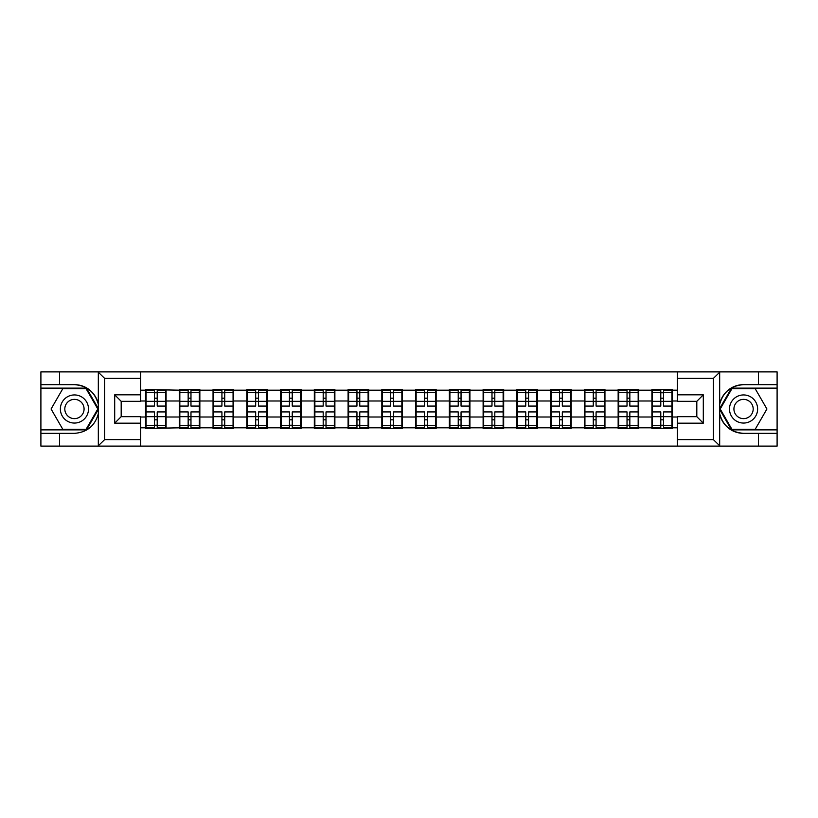 <?xml version="1.0" encoding="UTF-8"?>
<svg xmlns="http://www.w3.org/2000/svg" width="818" height="818" viewBox="0 0 818 818"><rect width="100%" height="100%" fill="white"/><g stroke="black" fill="none" stroke-linecap="round" stroke-linejoin="round"><path stroke-width="1.23" d="M712.611 446.117L777.1 446.117L777.1 388.121L731.496 388.121L719.441 409L731.496 429.879L777.1 429.879M140.665 446.117L677.335 446.117L677.335 416.679L696.813 416.679L696.813 401.321L677.335 401.321L677.335 371.883L140.665 371.883L140.665 401.321L121.187 401.321L121.187 416.679L140.665 416.679L140.665 446.117L97.945 446.117L104.632 439.624L140.665 439.624M97.945 446.117L40.9 446.117L40.9 433.346L59.51 433.346L59.51 446.117L105.389 446.117M672.468 407.374L671.926 407.374M652.457 407.374L651.915 407.374M651.915 410.626L652.457 410.626M671.926 410.626L672.468 410.626M638.715 407.374L638.173 407.374M618.694 407.374L618.152 407.374M618.152 410.626L618.694 410.626M638.173 410.626L638.715 410.626M604.952 407.374L604.41 407.374M584.931 407.374L584.389 407.374M584.389 410.626L584.931 410.626M604.41 410.626L604.952 410.626M571.189 407.374L570.657 407.374M551.179 407.374L550.637 407.374M550.637 410.626L551.179 410.626M570.657 410.626L571.189 410.626M537.436 407.374L536.894 407.374M517.416 407.374L516.874 407.374M516.874 410.626L517.416 410.626M536.894 410.626L537.436 410.626M503.673 407.374L503.131 407.374M483.663 407.374L483.121 407.374M483.121 410.626L483.663 410.626M503.131 410.626L503.673 410.626M469.921 407.374L469.379 407.374M449.9 407.374L449.358 407.374M449.358 410.626L449.9 410.626M469.379 410.626L469.921 410.626M436.158 407.374L435.616 407.374M416.137 407.374L415.605 407.374M415.605 410.626L416.137 410.626M435.616 410.626L436.158 410.626M402.395 407.374L401.863 407.374M382.384 407.374L381.842 407.374M381.842 410.626L382.384 410.626M401.863 410.626L402.395 410.626M368.642 407.374L368.1 407.374M348.621 407.374L348.079 407.374M348.079 410.626L348.621 410.626M368.1 410.626L368.642 410.626M334.879 407.374L334.337 407.374M314.869 407.374L314.327 407.374M314.327 410.626L314.869 410.626M334.337 410.626L334.879 410.626M301.126 407.374L300.584 407.374M281.106 407.374L280.564 407.374M280.564 410.626L281.106 410.626M300.584 410.626L301.126 410.626M267.363 407.374L266.821 407.374M247.343 407.374L246.811 407.374M246.811 410.626L247.343 410.626M266.821 410.626L267.363 410.626M233.611 407.374L233.069 407.374M213.59 407.374L213.048 407.374M213.048 410.626L213.59 410.626M233.069 410.626L233.611 410.626M199.848 407.374L199.306 407.374M179.827 407.374L179.285 407.374M179.285 410.626L179.827 410.626M199.306 410.626L199.848 410.626M677.335 390.176L672.468 390.176L672.468 389.521L651.915 389.521L651.915 400.994L638.715 400.994L638.715 417.006L651.915 417.006L651.915 400.994M677.335 427.824L672.468 427.824L672.468 428.479L651.915 428.479L651.915 427.824L638.715 427.824L638.715 428.479L618.152 428.479L618.152 427.824L604.952 427.824L604.952 428.479L584.389 428.479L584.389 427.824L571.189 427.824L571.189 428.479L550.637 428.479L550.637 427.824L537.436 427.824L537.436 428.479L516.874 428.479L516.874 427.824L503.673 427.824L503.673 428.479L483.121 428.479L483.121 427.824L469.921 427.824L469.921 428.479L449.358 428.479L449.358 427.824L436.158 427.824L436.158 428.479L415.605 428.479L415.605 427.824L402.395 427.824L402.395 428.479L381.842 428.479L381.842 427.824L368.642 427.824L368.642 428.479L348.079 428.479L348.079 427.824L334.879 427.824L334.879 428.479L314.327 428.479L314.327 427.824L301.126 427.824L301.126 428.479L280.564 428.479L280.564 427.824L267.363 427.824L267.363 428.479L246.811 428.479L246.811 427.824L233.611 427.824L233.611 428.479L213.048 428.479L213.048 427.824L199.848 427.824L199.848 428.479L179.285 428.479L179.285 427.824L145.532 428.479L145.532 427.824L140.665 427.824M140.665 390.176L145.532 390.176L145.532 400.994L140.665 400.994M651.915 390.176L638.715 390.176L638.715 389.521L618.152 389.521L618.152 390.176L604.952 390.176L604.952 389.521L584.389 389.521L584.389 390.176L571.189 390.176L571.189 389.521L550.637 389.521L550.637 390.176L537.436 390.176L537.436 389.521L516.874 389.521L516.874 390.176L503.673 390.176L503.673 389.521L483.121 389.521L483.121 390.176L469.921 390.176L469.921 389.521L449.358 389.521L449.358 390.176L436.158 390.176L436.158 389.521L415.605 389.521L415.605 390.176L402.395 390.176L402.395 389.521L381.842 389.521L381.842 390.176L368.642 390.176L368.642 389.521L348.079 389.521L348.079 390.176L334.879 390.176L334.879 389.521L314.327 389.521L314.327 390.176L301.126 390.176L301.126 389.521L280.564 389.521L280.564 390.176L267.363 390.176L267.363 389.521L246.811 389.521L246.811 390.176L233.611 390.176L233.611 389.521L213.048 389.521L213.048 390.176L199.848 390.176L199.848 389.521L179.285 389.521L179.285 390.176L145.532 389.521L145.532 390.176M651.915 417.006L651.915 427.824M638.715 417.006L638.715 427.824M638.715 390.176L638.715 400.994M604.952 417.006L618.152 417.006L618.152 400.994L604.952 400.994L604.952 427.824M618.152 417.006L618.152 427.824M618.152 390.176L618.152 400.994M604.952 390.176L604.952 400.994M571.189 417.006L584.389 417.006L584.389 400.994L571.189 400.994L571.189 427.824M584.389 417.006L584.389 427.824M584.389 390.176L584.389 400.994M571.189 390.176L571.189 400.994M537.436 417.006L550.637 417.006L550.637 400.994L537.436 400.994L537.436 427.824M550.637 417.006L550.637 427.824M550.637 390.176L550.637 400.994M537.436 390.176L537.436 400.994M503.673 417.006L516.874 417.006L516.874 400.994L503.673 400.994L503.673 427.824M516.874 417.006L516.874 427.824M516.874 390.176L516.874 400.994M503.673 390.176L503.673 400.994M469.921 417.006L483.121 417.006L483.121 400.994L469.921 400.994L469.921 427.824M483.121 417.006L483.121 427.824M483.121 390.176L483.121 400.994M469.921 390.176L469.921 400.994M436.158 417.006L449.358 417.006L449.358 400.994L436.158 400.994L436.158 427.824M449.358 417.006L449.358 427.824M449.358 390.176L449.358 400.994M436.158 390.176L436.158 400.994M402.395 417.006L415.605 417.006L415.605 400.994L402.395 400.994L402.395 427.824M415.605 417.006L415.605 427.824M415.605 390.176L415.605 400.994M402.395 390.176L402.395 400.994M368.642 417.006L381.842 417.006L381.842 400.994L368.642 400.994L368.642 427.824M381.842 417.006L381.842 427.824M381.842 390.176L381.842 400.994M368.642 390.176L368.642 400.994M334.879 417.006L348.079 417.006L348.079 400.994L334.879 400.994L334.879 427.824M348.079 417.006L348.079 427.824M348.079 390.176L348.079 400.994M334.879 390.176L334.879 400.994M301.126 417.006L314.327 417.006L314.327 400.994L301.126 400.994L301.126 427.824M314.327 417.006L314.327 427.824M314.327 390.176L314.327 400.994M301.126 390.176L301.126 400.994M267.363 417.006L280.564 417.006L280.564 400.994L267.363 400.994L267.363 427.824M280.564 417.006L280.564 427.824M280.564 390.176L280.564 400.994M267.363 390.176L267.363 400.994M233.611 417.006L246.811 417.006L246.811 400.994L233.611 400.994L233.611 427.824M246.811 417.006L246.811 427.824M246.811 390.176L246.811 400.994M233.611 390.176L233.611 400.994M199.848 417.006L213.048 417.006L213.048 400.994L199.848 400.994L199.848 427.824M213.048 417.006L213.048 427.824M213.048 390.176L213.048 400.994M199.848 390.176L199.848 400.994M166.085 417.006L179.285 417.006L179.285 400.994L166.085 400.994L166.085 427.824M179.285 417.006L179.285 427.824M179.285 390.176L179.285 400.994M166.085 390.176L166.085 400.994M166.085 407.374L165.543 407.374M146.074 407.374L145.532 407.374M145.532 410.626L146.074 410.626M165.543 410.626L166.085 410.626M140.665 417.006L145.532 417.006L145.532 400.994M145.532 417.006L145.532 427.824M105.389 371.883L40.9 371.883L40.9 429.879L86.503 429.879L98.559 409L86.503 388.121L40.9 388.121M677.335 400.994L672.468 400.994L672.468 417.006L677.335 417.006M672.468 417.006L672.468 427.824M672.468 390.176L672.468 400.994M146.074 401.331L154.408 401.331L154.408 390.063L146.074 390.063L146.074 411.924L154.408 411.924L154.408 416.669L157.22 416.648L157.22 411.924L165.543 411.924L165.543 390.063L157.22 390.063L157.22 392.446L165.543 392.446M154.408 398.192L157.22 398.192M157.22 392.773L154.408 392.773M146.074 406.076L154.408 406.076L154.408 401.331L157.22 401.352L157.22 406.076L165.543 406.076M146.074 392.446L154.408 392.446M154.408 425.227L157.22 425.227M154.408 419.808L157.22 419.808M146.074 427.937L154.408 427.937L154.408 425.554L146.074 425.554L146.074 427.937M146.074 411.924L146.074 416.669L154.408 416.669L154.408 425.554M146.074 416.669L146.074 425.554M165.543 411.924L165.543 427.937L157.22 427.937L157.22 425.554L165.543 425.554M165.543 416.669L157.22 416.669L157.22 425.554M165.543 401.331L157.22 401.331L157.22 392.446M179.827 401.331L188.16 401.331L188.16 390.063L179.827 390.063L179.827 411.924L188.16 411.924L188.16 416.669L190.972 416.648L190.972 411.924L199.306 411.924L199.306 390.063L190.972 390.063L190.972 392.446L199.306 392.446M188.16 398.192L190.972 398.192M190.972 392.773L188.16 392.773M179.827 406.076L188.16 406.076L188.16 401.331L190.972 401.352L190.972 406.076L199.306 406.076M179.827 392.446L188.16 392.446M188.16 425.227L190.972 425.227M188.16 419.808L190.972 419.808M179.827 427.937L188.16 427.937L188.16 425.554L179.827 425.554L179.827 427.937M179.827 411.924L179.827 416.669L188.16 416.669L188.16 425.554M179.827 416.669L179.827 425.554M199.306 411.924L199.306 427.937L190.972 427.937L190.972 425.554L199.306 425.554M199.306 416.669L190.972 416.669L190.972 425.554M199.306 401.331L190.972 401.331L190.972 392.446M213.59 401.331L221.923 401.331L221.923 390.063L213.59 390.063L213.59 411.924L221.923 411.924L221.923 416.669L224.735 416.648L224.735 411.924L233.069 411.924L233.069 390.063L224.735 390.063L224.735 392.446L233.069 392.446M221.923 398.192L224.735 398.192M224.735 392.773L221.923 392.773M213.59 406.076L221.923 406.076L221.923 401.331L224.735 401.352L224.735 406.076L233.069 406.076M213.59 392.446L221.923 392.446M221.923 425.227L224.735 425.227M221.923 419.808L224.735 419.808M213.59 427.937L221.923 427.937L221.923 425.554L213.59 425.554L213.59 427.937M213.59 411.924L213.59 416.669L221.923 416.669L221.923 425.554M213.59 416.669L213.59 425.554M233.069 411.924L233.069 427.937L224.735 427.937L224.735 425.554L233.069 425.554M233.069 416.669L224.735 416.669L224.735 425.554M233.069 401.331L224.735 401.331L224.735 392.446M247.343 401.331L255.676 401.331L255.676 390.063L247.343 390.063L247.343 411.924L255.676 411.924L255.676 416.669L258.488 416.648L258.488 411.924L266.821 411.924L266.821 390.063L258.488 390.063L258.488 392.446L266.821 392.446M255.676 398.192L258.488 398.192M258.488 392.773L255.676 392.773M247.343 406.076L255.676 406.076L255.676 401.331L258.488 401.352L258.488 406.076L266.821 406.076M247.343 392.446L255.676 392.446M255.676 425.227L258.488 425.227M255.676 419.808L258.488 419.808M247.343 427.937L255.676 427.937L255.676 425.554L247.343 425.554L247.343 427.937M247.343 411.924L247.343 416.669L255.676 416.669L255.676 425.554M247.343 416.669L247.343 425.554M266.821 411.924L266.821 427.937L258.488 427.937L258.488 425.554L266.821 425.554M266.821 416.669L258.488 416.669L258.488 425.554M266.821 401.331L258.488 401.331L258.488 392.446M281.106 401.331L289.439 401.331L289.439 390.063L281.106 390.063L281.106 411.924L289.439 411.924L289.439 416.669L292.251 416.648L292.251 411.924L300.584 411.924L300.584 390.063L292.251 390.063L292.251 392.446L300.584 392.446M289.439 398.192L292.251 398.192M292.251 392.773L289.439 392.773M281.106 406.076L289.439 406.076L289.439 401.331L292.251 401.352L292.251 406.076L300.584 406.076M281.106 392.446L289.439 392.446M289.439 425.227L292.251 425.227M289.439 419.808L292.251 419.808M281.106 427.937L289.439 427.937L289.439 425.554L281.106 425.554L281.106 427.937M281.106 411.924L281.106 416.669L289.439 416.669L289.439 425.554M281.106 416.669L281.106 425.554M300.584 411.924L300.584 427.937L292.251 427.937L292.251 425.554L300.584 425.554M300.584 416.669L292.251 416.669L292.251 425.554M300.584 401.331L292.251 401.331L292.251 392.446M314.869 401.331L323.192 401.331L323.192 390.063L314.869 390.063L314.869 411.924L323.192 411.924L323.192 416.669L326.014 416.648L326.014 411.924L334.337 411.924L334.337 390.063L326.014 390.063L326.014 392.446L334.337 392.446M323.192 398.192L326.014 398.192M326.014 392.773L323.192 392.773M314.869 406.076L323.192 406.076L323.192 401.331L326.014 401.352L326.014 406.076L334.337 406.076M314.869 392.446L323.192 392.446M323.192 425.227L326.014 425.227M323.192 419.808L326.014 419.808M314.869 427.937L323.192 427.937L323.192 425.554L314.869 425.554L314.869 427.937M314.869 411.924L314.869 416.669L323.192 416.669L323.192 425.554M314.869 416.669L314.869 425.554M334.337 411.924L334.337 427.937L326.014 427.937L326.014 425.554L334.337 425.554M334.337 416.669L326.014 416.669L326.014 425.554M334.337 401.331L326.014 401.331L326.014 392.446M67.413 421.178A14.07 14.07 0 0 0 86.626 416.035A14.07 14.07 0 0 0 81.473 396.822A14.07 14.07 0 0 0 62.26 401.965A14.07 14.07 0 0 0 67.413 421.178M69.632 417.344A9.632 9.632 0 0 0 82.782 413.816A9.632 9.632 0 0 0 79.254 400.656A9.632 9.632 0 0 0 66.105 404.184A9.632 9.632 0 0 0 69.632 417.344M62.761 388.765L86.125 388.765L97.802 409L86.125 429.235L62.761 429.235L51.074 409L62.761 388.765M736.527 421.178A14.07 14.07 0 0 0 755.74 416.035A14.07 14.07 0 0 0 750.587 396.822A14.07 14.07 0 0 0 731.374 401.965A14.07 14.07 0 0 0 736.527 421.178M738.746 417.344A9.632 9.632 0 0 0 751.895 413.816A9.632 9.632 0 0 0 748.368 400.656A9.632 9.632 0 0 0 735.218 404.184A9.632 9.632 0 0 0 738.746 417.344M731.875 388.765L755.239 388.765L766.926 409L755.239 429.235L731.875 429.235L720.198 409L731.875 388.765M59.51 433.346L74.438 433.346C87.015 432.405 94.97 425.861 98.324 413.714L98.324 404.286C94.97 392.139 87.015 385.595 74.438 384.654L40.9 384.654M40.9 433.346L40.9 429.879M140.665 378.376L104.632 378.376L97.945 371.883L59.51 371.883L59.51 384.654M97.945 371.883L140.665 371.883M74.438 384.654A24.346 24.346 0 0 1 98.324 404.286L98.324 372.078M121.187 401.321L114.694 394.828L140.665 394.828M140.665 423.172L114.694 423.172L121.187 416.679M677.335 371.883L720.055 371.883L713.368 378.376L677.335 378.376M743.562 384.654C730.985 385.595 723.03 392.139 719.676 404.286A24.346 24.346 0 0 1 743.562 384.654L758.49 384.654L758.49 371.883L777.1 371.883L777.1 384.654L758.49 384.654M720.055 371.883L758.49 371.883M777.1 384.654L777.1 388.121M677.335 439.624L713.368 439.624L720.055 446.117L758.49 446.117L758.49 433.346L777.1 433.346M743.562 433.346A24.346 24.346 0 0 1 719.676 413.714C723.03 425.861 730.985 432.405 743.562 433.346L758.49 433.346M720.055 446.117L677.335 446.117M719.676 372.078L719.676 445.922M696.813 416.679L703.306 423.172L677.335 423.172M677.335 394.828L703.306 394.828L696.813 401.321M348.621 401.331L356.955 401.331L356.955 390.063L348.621 390.063L348.621 411.924L356.955 411.924L356.955 416.669L359.767 416.648L359.767 411.924L368.1 411.924L368.1 390.063L359.767 390.063L359.767 392.446L368.1 392.446M356.955 398.192L359.767 398.192M359.767 392.773L356.955 392.773M348.621 406.076L356.955 406.076L356.955 401.331L359.767 401.352L359.767 406.076L368.1 406.076M348.621 392.446L356.955 392.446M356.955 425.227L359.767 425.227M356.955 419.808L359.767 419.808M348.621 427.937L356.955 427.937L356.955 425.554L348.621 425.554L348.621 427.937M348.621 411.924L348.621 416.669L356.955 416.669L356.955 425.554M348.621 416.669L348.621 425.554M368.1 411.924L368.1 427.937L359.767 427.937L359.767 425.554L368.1 425.554M368.1 416.669L359.767 416.669L359.767 425.554M368.1 401.331L359.767 401.331L359.767 392.446M382.384 401.331L390.718 401.331L390.718 390.063L382.384 390.063L382.384 411.924L390.718 411.924L390.718 416.669L393.53 416.648L393.53 411.924L401.863 411.924L401.863 390.063L393.53 390.063L393.53 392.446L401.863 392.446M390.718 398.192L393.53 398.192M393.53 392.773L390.718 392.773M382.384 406.076L390.718 406.076L390.718 401.331L393.53 401.352L393.53 406.076L401.863 406.076M382.384 392.446L390.718 392.446M390.718 425.227L393.53 425.227M390.718 419.808L393.53 419.808M382.384 427.937L390.718 427.937L390.718 425.554L382.384 425.554L382.384 427.937M382.384 411.924L382.384 416.669L390.718 416.669L390.718 425.554M382.384 416.669L382.384 425.554M401.863 411.924L401.863 427.937L393.53 427.937L393.53 425.554L401.863 425.554M401.863 416.669L393.53 416.669L393.53 425.554M401.863 401.331L393.53 401.331L393.53 392.446M416.137 401.331L424.47 401.331L424.47 390.063L416.137 390.063L416.137 411.924L424.47 411.924L424.47 416.669L427.282 416.648L427.282 411.924L435.616 411.924L435.616 390.063L427.282 390.063L427.282 392.446L435.616 392.446M424.47 398.192L427.282 398.192M427.282 392.773L424.47 392.773M416.137 406.076L424.47 406.076L424.47 401.331L427.282 401.352L427.282 406.076L435.616 406.076M416.137 392.446L424.47 392.446M424.47 425.227L427.282 425.227M424.47 419.808L427.282 419.808M416.137 427.937L424.47 427.937L424.47 425.554L416.137 425.554L416.137 427.937M416.137 411.924L416.137 416.669L424.47 416.669L424.47 425.554M416.137 416.669L416.137 425.554M435.616 411.924L435.616 427.937L427.282 427.937L427.282 425.554L435.616 425.554M435.616 416.669L427.282 416.669L427.282 425.554M435.616 401.331L427.282 401.331L427.282 392.446M449.9 401.331L458.233 401.331L458.233 390.063L449.9 390.063L449.9 411.924L458.233 411.924L458.233 416.669L461.045 416.648L461.045 411.924L469.379 411.924L469.379 390.063L461.045 390.063L461.045 392.446L469.379 392.446M458.233 398.192L461.045 398.192M461.045 392.773L458.233 392.773M449.9 406.076L458.233 406.076L458.233 401.331L461.045 401.352L461.045 406.076L469.379 406.076M449.9 392.446L458.233 392.446M458.233 425.227L461.045 425.227M458.233 419.808L461.045 419.808M449.9 427.937L458.233 427.937L458.233 425.554L449.9 425.554L449.9 427.937M449.9 411.924L449.9 416.669L458.233 416.669L458.233 425.554M449.9 416.669L449.9 425.554M469.379 411.924L469.379 427.937L461.045 427.937L461.045 425.554L469.379 425.554M469.379 416.669L461.045 416.669L461.045 425.554M469.379 401.331L461.045 401.331L461.045 392.446M483.663 401.331L491.986 401.331L491.986 390.063L483.663 390.063L483.663 411.924L491.986 411.924L491.986 416.669L494.808 416.648L494.808 411.924L503.131 411.924L503.131 390.063L494.808 390.063L494.808 392.446L503.131 392.446M491.986 398.192L494.808 398.192M494.808 392.773L491.986 392.773M483.663 406.076L491.986 406.076L491.986 401.331L494.808 401.352L494.808 406.076L503.131 406.076M483.663 392.446L491.986 392.446M491.986 425.227L494.808 425.227M491.986 419.808L494.808 419.808M483.663 427.937L491.986 427.937L491.986 425.554L483.663 425.554L483.663 427.937M483.663 411.924L483.663 416.669L491.986 416.669L491.986 425.554M483.663 416.669L483.663 425.554M503.131 411.924L503.131 427.937L494.808 427.937L494.808 425.554L503.131 425.554M503.131 416.669L494.808 416.669L494.808 425.554M503.131 401.331L494.808 401.331L494.808 392.446M517.416 401.331L525.749 401.331L525.749 390.063L517.416 390.063L517.416 411.924L525.749 411.924L525.749 416.669L528.561 416.648L528.561 411.924L536.894 411.924L536.894 390.063L528.561 390.063L528.561 392.446L536.894 392.446M525.749 398.192L528.561 398.192M528.561 392.773L525.749 392.773M517.416 406.076L525.749 406.076L525.749 401.331L528.561 401.352L528.561 406.076L536.894 406.076M517.416 392.446L525.749 392.446M525.749 425.227L528.561 425.227M525.749 419.808L528.561 419.808M517.416 427.937L525.749 427.937L525.749 425.554L517.416 425.554L517.416 427.937M517.416 411.924L517.416 416.669L525.749 416.669L525.749 425.554M517.416 416.669L517.416 425.554M536.894 411.924L536.894 427.937L528.561 427.937L528.561 425.554L536.894 425.554M536.894 416.669L528.561 416.669L528.561 425.554M536.894 401.331L528.561 401.331L528.561 392.446M551.179 401.331L559.512 401.331L559.512 390.063L551.179 390.063L551.179 411.924L559.512 411.924L559.512 416.669L562.324 416.648L562.324 411.924L570.657 411.924L570.657 390.063L562.324 390.063L562.324 392.446L570.657 392.446M559.512 398.192L562.324 398.192M562.324 392.773L559.512 392.773M551.179 406.076L559.512 406.076L559.512 401.331L562.324 401.352L562.324 406.076L570.657 406.076M551.179 392.446L559.512 392.446M559.512 425.227L562.324 425.227M559.512 419.808L562.324 419.808M551.179 427.937L559.512 427.937L559.512 425.554L551.179 425.554L551.179 427.937M551.179 411.924L551.179 416.669L559.512 416.669L559.512 425.554M551.179 416.669L551.179 425.554M570.657 411.924L570.657 427.937L562.324 427.937L562.324 425.554L570.657 425.554M570.657 416.669L562.324 416.669L562.324 425.554M570.657 401.331L562.324 401.331L562.324 392.446M584.931 401.331L593.265 401.331L593.265 390.063L584.931 390.063L584.931 411.924L593.265 411.924L593.265 416.669L596.077 416.648L596.077 411.924L604.41 411.924L604.41 390.063L596.077 390.063L596.077 392.446L604.41 392.446M593.265 398.192L596.077 398.192M596.077 392.773L593.265 392.773M584.931 406.076L593.265 406.076L593.265 401.331L596.077 401.352L596.077 406.076L604.41 406.076M584.931 392.446L593.265 392.446M593.265 425.227L596.077 425.227M593.265 419.808L596.077 419.808M584.931 427.937L593.265 427.937L593.265 425.554L584.931 425.554L584.931 427.937M584.931 411.924L584.931 416.669L593.265 416.669L593.265 425.554M584.931 416.669L584.931 425.554M604.41 411.924L604.41 427.937L596.077 427.937L596.077 425.554L604.41 425.554M604.41 416.669L596.077 416.669L596.077 425.554M604.41 401.331L596.077 401.331L596.077 392.446M618.694 401.331L627.028 401.331L627.028 390.063L618.694 390.063L618.694 411.924L627.028 411.924L627.028 416.669L629.84 416.648L629.84 411.924L638.173 411.924L638.173 390.063L629.84 390.063L629.84 392.446L638.173 392.446M627.028 398.192L629.84 398.192M629.84 392.773L627.028 392.773M618.694 406.076L627.028 406.076L627.028 401.331L629.84 401.352L629.84 406.076L638.173 406.076M618.694 392.446L627.028 392.446M627.028 425.227L629.84 425.227M627.028 419.808L629.84 419.808M618.694 427.937L627.028 427.937L627.028 425.554L618.694 425.554L618.694 427.937M618.694 411.924L618.694 416.669L627.028 416.669L627.028 425.554M618.694 416.669L618.694 425.554M638.173 411.924L638.173 427.937L629.84 427.937L629.84 425.554L638.173 425.554M638.173 416.669L629.84 416.669L629.84 425.554M638.173 401.331L629.84 401.331L629.84 392.446M652.457 401.331L660.78 401.331L660.78 390.063L652.457 390.063L652.457 411.924L660.78 411.924L660.78 416.669L663.592 416.648L663.592 411.924L671.926 411.924L671.926 390.063L663.592 390.063L663.592 392.446L671.926 392.446M660.78 398.192L663.592 398.192M663.592 392.773L660.78 392.773M652.457 406.076L660.78 406.076L660.78 401.331L663.592 401.352L663.592 406.076L671.926 406.076M652.457 392.446L660.78 392.446M660.78 425.227L663.592 425.227M660.78 419.808L663.592 419.808M652.457 427.937L660.78 427.937L660.78 425.554L652.457 425.554L652.457 427.937M652.457 411.924L652.457 416.669L660.78 416.669L660.78 425.554M652.457 416.669L652.457 425.554M671.926 411.924L671.926 427.937L663.592 427.937L663.592 425.554L671.926 425.554M671.926 416.669L663.592 416.669L663.592 425.554M671.926 401.331L663.592 401.331L663.592 392.446M98.324 445.922L98.324 413.714M104.632 378.376L104.632 439.624M114.694 423.172L114.694 394.828M713.368 439.624L713.368 378.376M703.306 394.828L703.306 423.172"/></g></svg>
